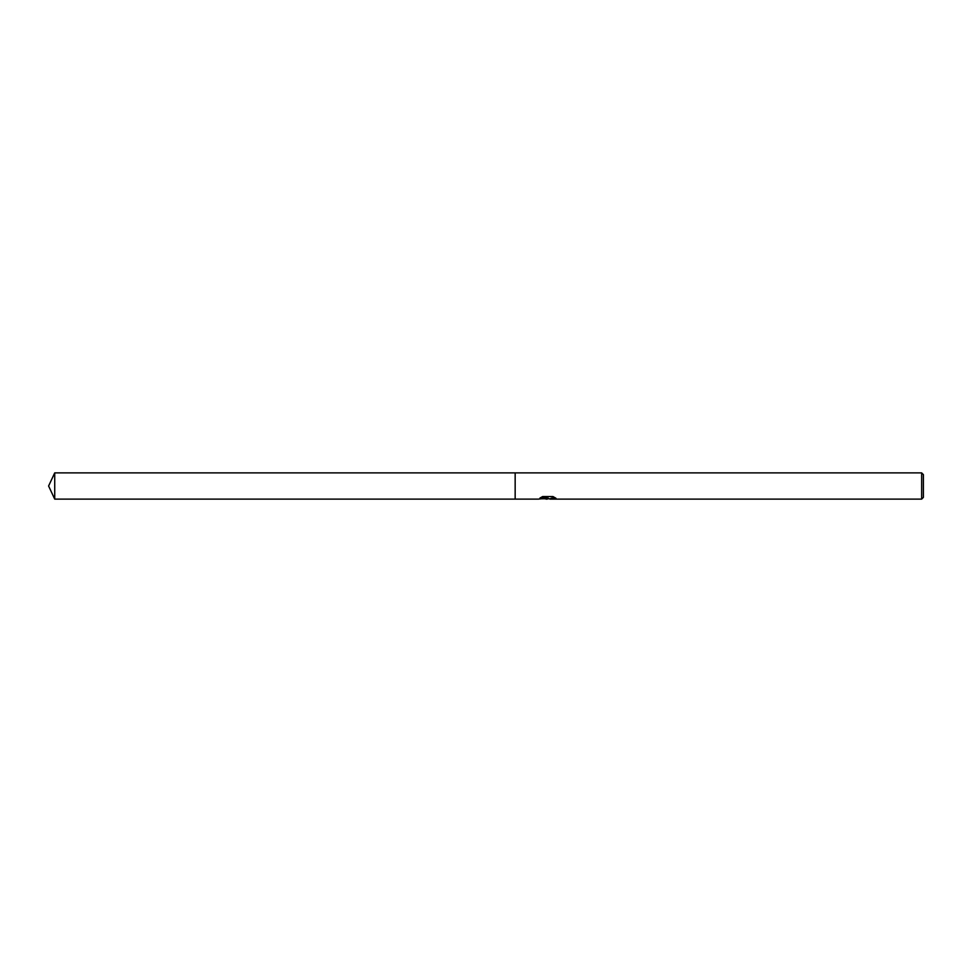 <?xml version="1.0" encoding="UTF-8"?>
<svg xmlns="http://www.w3.org/2000/svg" width="972" height="972" viewBox="0 0 972 972"><rect width="100%" height="100%" fill="white"/><g stroke="black" fill="none" stroke-linecap="round" stroke-linejoin="round"><path stroke-width="1.46" d="M548.305 498.794L544.551 498.794M547.236 499.122L545.997 499.122M921.65 499.122L921.65 472.878L923.4 474.628L923.4 497.372L921.65 499.122L550.018 499.122L551.148 498.186L555.243 497.798M540.468 497.737L548.281 498.089L538.306 499.122L515.16 499.122L515.16 472.878L921.65 472.878M548.281 498.089L539.897 498.089L542.631 496.546L552.983 496.558L555.984 498.272L549.921 499.086M542.012 498.794L547.637 498.685M48.6 486L54.724 472.878L515.16 472.878L515.16 499.122L54.724 499.122L48.6 486M54.724 499.122L54.724 472.878M547.491 498.794L549.921 498.794"/></g></svg>
